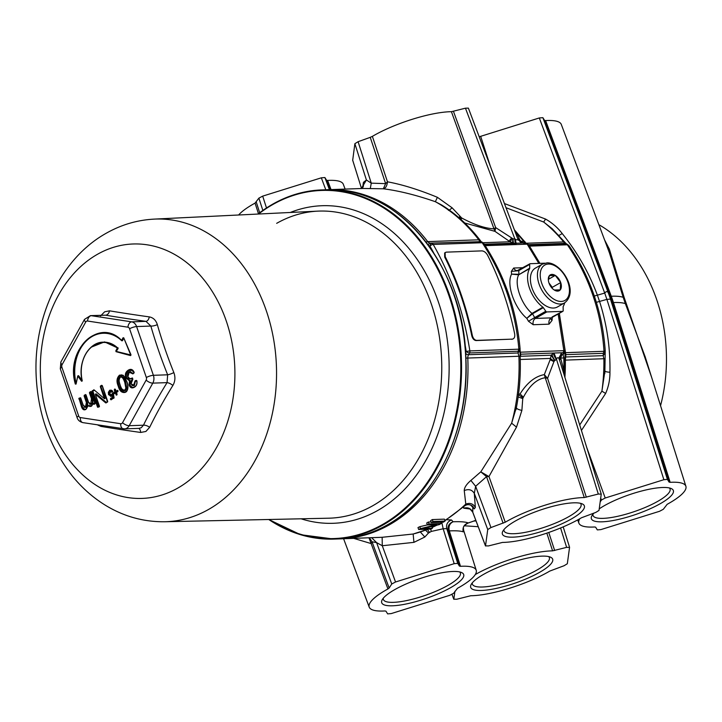 <?xml version="1.0" encoding="UTF-8"?>
<svg xmlns="http://www.w3.org/2000/svg" width="722" height="722" viewBox="0 0 722 722"><rect width="100%" height="100%" fill="white"/><g stroke="black" fill="none" stroke-linecap="round" stroke-linejoin="round"><path stroke-width="1.08" d="M97.407 424.852L100.89 426.377A5.253 3.664 99.5 0 0 100.755 425.357M100.89 426.386A323.176 29.782 4.3 0 0 140.646 432.451A5.253 3.023 98 0 0 138.534 428.381M60.314 368.843L77.101 417.587A5.253 1.254 -19 0 1 78.68 415.989A2.626 2.004 -92 0 0 80.313 417.56L120.709 423.724A5.253 3.357 -81.3 0 0 123.309 428.805A5.253 3.357 -81.3 0 0 123.706 428.823A7.879 6.02 -92 0 0 124.572 428.877L138.913 428.372L141.223 427.731L143.452 425.204A328.348 166.439 -46.2 0 1 167.062 382.633A5.253 1.769 -148.3 0 1 172.892 385.431C175.202 381.406 175.518 377.128 173.849 372.588A5.253 0.93 -21.9 0 1 167.648 374.799A328.348 196.691 -119.6 0 1 150.862 326.064L145.961 321.353A328.348 30.252 -175.7 0 1 105.574 315.189L90.449 315.64L84.501 319.404A5.253 2.094 29 0 0 85.701 322.066L62.092 364.646A2.626 2.004 -92 0 0 61.902 367.254A5.253 1.254 -19 0 0 60.314 368.843L60.883 361.975A5.253 2.094 29 0 0 62.092 364.646M140.646 432.451L145.88 431.476L149.644 427.334A5.253 2.419 26.1 0 0 143.452 425.204L129.193 425.709L152.802 383.129A7.879 6.02 -92 0 0 153.389 375.305L136.602 326.561A7.879 6.02 -92 0 0 131.711 321.859L91.315 315.695A7.879 6.02 -92 0 0 90.449 315.64M149.644 427.334A323.176 163.813 -46.2 0 1 172.892 385.431M146.151 380.115A5.253 2.094 -151 0 0 152.802 383.129L167.062 382.633L167.648 374.799L153.389 375.305A5.253 1.254 161 0 0 146.349 377.507A2.626 2.004 -92 0 1 146.151 380.115L122.541 422.686A2.626 2.004 -92 0 1 120.709 423.724M173.849 372.588A323.176 193.595 -119.6 0 1 157.333 324.62A5.253 1.579 -16 0 1 150.862 326.064L136.602 326.561A5.253 1.254 161 0 0 129.563 328.763L146.349 377.507M157.333 324.62C155.916 320.189 153.235 317.617 149.292 316.895A5.253 3.023 -82 0 1 145.961 321.353L131.711 321.859A5.253 3.357 98.7 0 0 127.929 327.192L87.533 321.028A2.626 2.004 -92 0 0 85.701 322.066M149.292 316.895A323.176 29.782 -175.7 0 1 109.536 310.83A5.253 3.664 -80.5 0 1 105.574 315.189L91.315 315.695A5.253 3.357 98.7 0 0 87.533 321.028M109.536 310.83L104.663 311.796L100.538 315.947M339.584 538.892L382.155 537.285L413.155 534.018L428.218 529.163M444.914 520.706L464.066 506.348L465.789 504.073L464.255 490.581C464.264 487.63 466.466 484.245 470.888 480.437L480.798 471.845L511.636 423.191L516.411 407.352C516.212 408.562 518.044 409.582 521.889 410.403L516.51 427.117L488.965 476.556L486.529 476.655L480.798 471.845L488.965 476.556L505.247 522.232L490.96 527.556L487.738 529.551L485.5 545.994M419.807 526.69A174.697 133.48 88 0 1 417.984 527.565L418.652 529.497A176.8 135.086 -92 0 0 420.466 528.621L419.807 526.69L427.37 524.903M428.363 522.042A174.697 133.48 88 0 1 426.72 523.008L427.379 524.939A176.8 135.086 -92 0 0 429.021 523.973L428.363 522.042L431.079 521.943M444.382 519.145L432.316 519.569A174.697 133.48 88 0 1 430.628 520.652L431.296 522.584A176.8 135.086 -92 0 0 432.983 521.501L445.05 521.076L444.382 519.145M340.603 538.865A174.697 133.48 -92 0 0 389.681 524.641A174.697 133.48 -92 0 0 467.802 358.049L518.901 356.253L518.08 352.986L468.542 354.728A2.626 1.047 -151 0 1 465.663 353.59M465.898 358.13L467.802 358.049A5.253 4.016 88 0 1 468.542 354.728L469.526 352.959A2.626 2.004 -92 0 0 469.86 350.91L518.865 349.186L520.057 348.645L518.125 351.253L518.865 349.186C515.454 310.18 503.234 274.685 482.206 242.727L480.392 241.68L481.926 242.005L483.55 243.26M444.644 253.016L444.707 257.095A262.041 200.229 88 0 1 471.728 335.577C472.549 338.663 474.011 340.333 476.123 340.567L512.521 339.114M481.827 241.969L479.652 241.392L478.803 239.803L427.704 241.608A2.626 1.155 142.4 0 0 426.142 242.159M481.159 241.708L480.166 240.291C468.876 225.643 455.997 213.847 441.539 204.922L435.375 201.709C416.053 195.03 398.706 190.725 383.337 188.794L363.067 188.46L327.301 189.724M369.014 537.863L371.144 543.576L372.038 541.78L389.158 588.015L387.931 588.962L371.144 543.576L353.789 538.395M369.429 537.845L372.038 541.78L376.604 542.619L371.686 537.764M420.357 532.015L424.834 537.015L413.932 542.357L382.281 545.742L376.604 542.619L391.748 583.999L389.158 588.015M387.931 588.962A56.587 13.547 161 0 0 369.222 607.139A56.587 13.547 161 0 0 384.907 610.956L385.972 611.182L387.642 613.88L391.198 613.592L449.851 595.28L453.642 593.267L457.468 588.304A56.587 13.547 161 0 0 476.222 570.29A56.587 13.547 161 0 0 460.492 566.31L459.418 566.084L457.748 563.386L454.192 563.674L395.539 581.986L382.281 545.742L382.155 537.285M413.932 542.357L413.155 534.018A174.697 133.48 88 0 0 427.83 529.172M463.334 529.325L463.217 531.861C460.961 530.941 456.331 530.616 449.31 530.896L448.236 530.598L446.756 528.594L443.164 528.775L431.26 531.437L428.471 533.016L425.574 530.192M431.26 531.437L430.754 529.055M503.099 523.206L486.529 476.655L475.636 486.285L474.309 493.388L475.347 507.422L474.255 508.902L472.955 506.564C469.878 504.091 466.917 504.019 464.066 506.348M475.347 507.422C473.253 503.739 470.067 502.62 465.789 504.073A174.697 133.48 88 0 1 444.824 520.436M487.738 529.551L474.309 493.388C472.035 489.697 468.677 488.758 464.255 490.581M490.96 527.556L475.636 486.285L470.888 480.437M516.51 427.117L511.636 423.191A174.697 133.48 88 0 0 518.901 356.253L520.138 356.217L520.057 348.645M518.17 396.901L522.746 398.607L521.889 410.403M469.778 508.974L463.677 508.18C467.784 507.088 470.789 508.36 472.693 511.988L485.491 545.877L488.442 545.931L502.467 542.43A56.587 13.547 161 0 0 581.499 517.755L595.776 512.421L599.007 510.436L601.255 494.11L598.303 494.047L584.269 497.557L545.236 377.723C536.888 379.005 529.605 385.512 523.387 397.244L522.746 398.607M523.387 397.244L520.084 393.878C527.15 382.678 535.228 376.261 544.325 374.619L550.137 359.727L551.238 355.197L553.485 353.329A6.832 2.292 -124 0 0 556.31 359.375L554.081 361.271L547.565 378.337L586.336 497.214M523.017 397.831L518.288 394.591L520.084 393.878M363.365 186.249L363.419 182.368L366.406 179.995L371.261 183.153L385.629 183.641L383.337 188.794C385.647 188.28 387.019 185.951 387.47 181.809L385.629 183.641L370.242 137.342L372.381 136.368L387.47 181.809C402.217 184.525 418.85 189.687 437.379 197.305L452.134 207.828L461.656 217.954C474.237 224.722 485.013 228.36 493.983 228.865L451.412 111.693L465.446 108.183L468.379 108.119L517.728 238.738L520.318 241.951A6.832 6.706 122.3 0 0 523.459 242.962L513.865 243.332A6.832 1.254 93.3 0 1 513.053 238.838L515.102 239.063L516.23 243.467L484.48 244.587M459.833 216.6L458.705 217.493M452.134 207.828C449.391 210.219 448.163 210.932 448.443 209.949M437.379 197.305L435.375 201.709A174.697 133.48 88 0 1 478.803 239.803A5.253 2.31 142.4 0 1 480.166 240.291M352.697 160.221L354.872 143.687L358.103 141.702L371.261 183.153L370.323 188.388M354.872 143.687L366.406 179.995L361.361 188.523M363.419 182.368L362.588 187.982M395.539 581.986L391.748 583.999M450.645 587.654A43.347 10.379 -19 0 1 403.147 604.558A43.347 10.379 -19 0 1 382.146 599.892A43.347 10.379 -19 0 1 394.753 589.612A43.347 10.379 -19 0 1 461.584 572.537A43.347 10.379 -19 0 1 450.645 587.654M459.418 566.084L448.236 530.598C447.387 526.293 449.003 523.342 453.082 521.762C449.607 523.486 448.353 526.528 449.31 530.896L460.492 566.31M463.217 531.861C462.351 527.439 464.02 524.461 468.235 522.936L467.955 523.098C460.871 527.295 464.354 528.757 463.407 529.641L463.271 529.118M446.485 519.732L451.494 519.966L453.082 521.762C460.564 521.501 465.618 521.889 468.235 522.936A166.818 127.46 88 0 0 475.78 520.255M454.192 563.674L443.164 528.775L441.846 522.52M457.748 563.386L446.756 528.594C445.952 524.452 447.532 521.582 451.494 519.966M463.677 508.18L463.641 506.736M474.255 508.902L470.681 505.057M473.127 507.611L472.414 506.041M601.255 494.11L559.216 359.114A6.832 5.451 -7.4 0 0 559.261 359.357M584.279 497.557A56.587 13.547 161 0 0 505.247 522.232M571.319 519.01A43.347 10.379 -19 0 1 523.829 535.914A43.347 10.379 -19 0 1 502.819 531.248A43.347 10.379 -19 0 1 515.427 520.977A43.347 10.379 -19 0 1 582.257 503.893A43.347 10.379 -19 0 1 571.319 519.01M554.893 360.332A6.832 2.292 56 0 1 552.068 354.294M550.137 359.727L553.927 361.632M544.325 374.619L547.565 378.337L545.236 377.723L544.325 374.619M520.156 356.578L520.219 358.22M520.084 354.692L520.688 354.195L520.571 356.28L551.238 355.197L554.595 360.576M519.632 351.903L520.282 352.201L520.688 354.195L561.31 352.769L561.743 354.159A6.832 5.451 -7.4 0 0 559.216 359.114M520.075 349.628L520.282 352.201L563.873 350.666L563.142 352.706L565.073 350.143L563.873 350.666L558.142 314.007M372.381 136.368A56.587 13.547 -19 0 1 451.412 111.693M358.103 141.702L370.242 137.342M238.63 214.994A56.587 13.547 -19 0 1 255.065 203.099L258.882 198.135L262.682 196.131L321.326 177.82L324.891 177.531L326.552 180.22L327.626 180.446A56.587 13.547 -19 0 1 343.302 184.272L345.116 189.092M330.071 189.624L326.552 180.22M327.626 180.446L331.046 189.588M258.44 213.667L255.065 203.099M256.301 202.151L259.667 212.728M475.383 520.544L475.861 520.472M472.784 507.819L472.811 512.313M564.207 375.205L563.792 370.205L562.88 370.964M559.243 359.24L561.833 354.827L560.669 358.067L563.792 370.205A166.818 127.46 88 0 0 563.81 357.95L563.07 354.782L565.046 351.858L565.073 350.143M565.028 357.895L560.669 358.067L559.496 360.341M559.46 360.097L559.135 359.033L559.46 360.097L559.135 359.033L561.31 352.769L563.142 352.706L563.07 354.782L561.833 354.827L561.743 354.159M559.135 359.033C558.314 357.246 557.42 357.291 556.445 359.141L598.303 494.047M556.445 359.141L553.954 353.031L553.485 353.329M538.838 263.395L527.195 244.171L529.073 245.588M552.303 317.328L552.032 320.442L549.063 324.16A5.253 4.016 88 0 1 551.238 317.87L550.606 318.573M549.063 324.16L533.206 324.719L528.495 321.272L526.807 318.366C514.19 307.698 506.149 284.333 511.573 274.125L511.329 271.4L513.685 268.033L523.035 267.7M544.74 263.187L530.192 263.701A1.318 0.785 60.4 0 0 529.957 263.765A1.318 0.785 60.4 0 0 529.659 264.423L529.722 268.133L518.694 274.811L511.573 274.125L518.892 274.288L518.775 270.19L518.549 270.741L511.329 271.4M529.722 268.133A1.318 0.785 -119.6 0 1 529.623 268.593L518.694 274.811C513.893 283.304 521.113 304.287 531.988 313.411L532.502 313.799L526.807 318.366L531.988 313.411L542.908 307.193A1.318 0.785 -119.6 0 1 543.323 307.644L545.787 311.263A1.318 0.785 60.4 0 0 546.798 311.931L562.655 311.372A1.318 0.785 60.4 0 0 562.889 311.308A1.318 0.785 60.4 0 0 563.178 310.65L563.124 306.94A1.318 0.785 -119.6 0 1 563.223 306.48A26.272 15.74 60.4 0 0 564.667 302.843M528.495 321.272L534.686 317.581L535.381 318.429L546.798 311.931M562.655 311.372L552.077 316.967M552.032 320.442L550.597 318.7M529.623 268.593A26.272 15.74 60.4 0 0 542.908 307.193M557.465 306.949A22.328 13.375 -119.6 0 1 553.476 308.041A22.328 13.375 -119.6 0 1 533.26 291.137A22.328 13.375 -119.6 0 1 535.381 268.133L542.421 264.126A22.328 13.375 -119.6 0 0 540.3 287.139A22.328 13.375 -119.6 0 0 560.516 304.034A22.328 13.375 -119.6 0 0 564.505 302.942L557.465 306.949M548.377 279.342L555.272 275.416A9.097 5.451 -119.6 0 1 560.696 282.546A9.097 5.451 -119.6 0 1 560.254 289.883A9.097 5.451 -119.6 0 1 554.388 290.091A9.097 5.451 -119.6 0 1 554.27 290.018A9.097 5.451 -119.6 0 1 548.964 282.961A9.097 5.451 -119.6 0 1 548.305 279.522A9.097 5.451 -119.6 0 1 549.406 275.623A9.097 5.451 -119.6 0 1 555.272 275.416L560.696 282.546L560.254 289.883L554.252 290M552.231 288.322L552.285 287.329L560.696 282.546M552.285 287.329L548.964 282.961M548.323 280.001L549.406 275.623L555.272 275.416M559.324 313.339L565.506 352.661L604.016 351.307L605.226 350.793L603.303 353.32L604.016 351.307C601.345 311.976 589.116 276.472 567.339 244.785L565.579 243.774L528.811 245.002M539.921 263.359L528.811 245.011L526.807 243.422L525.417 243.143L527.195 244.171L485.166 245.651M517.548 238.359L523.585 243.206L525.968 243.097L528.522 244.677M525.968 243.097L514.344 229.795M515.4 232.583L516.573 233.062L520.499 241.401L523.279 242.845L524.506 242.8L523.64 241.292A5.253 2.365 -38.6 0 1 524.993 241.771M518.477 240.173L520.499 241.401L523.64 241.292A166.818 127.46 88 0 0 516.573 233.062L514.596 230.453M523.459 242.962L520.264 241.915M517.8 238.991C517.873 240.173 516.979 240.2 515.102 239.063M465.446 108.183L514.849 238.946A6.832 1.254 -86.7 0 0 515.652 243.44M513.865 243.332L510.373 241.987L495.003 231.365L464.724 222.981M453.47 111.359L495.662 227.601L495.003 231.365L493.983 228.865L495.662 227.601L513.053 238.838M511.438 238.233L509.209 240.868M461.096 219.596L461.656 217.954M478.217 526.708L464.372 525.787M598.863 224.668A144.093 110.096 88 0 1 660.549 405.692M604.567 239.885L609.35 249.117L624.133 297.374L651.795 377.85M579.712 424.942L601.904 391.153L604.946 370.783C605.018 371.577 606.679 372.065 609.946 372.227C610.009 379.628 608.565 386.703 605.623 393.454L601.904 391.153A161.566 123.444 88 0 0 603.881 358.753L603.195 355.657L605.18 352.778L605.226 350.793M552.276 228.793L543.666 222.024L506.005 207.719M479.209 136.792L539.307 117.957L542.872 117.668L544.532 120.357L545.606 120.583A56.587 13.547 -19 0 1 561.283 124.41L609.467 252.962L623.176 297.293A61.65 14.765 161 0 0 611.272 296.246L545.606 120.583M645.206 356.903L625.351 303.601L626.308 303.7M579.775 518.748A56.587 13.547 161 0 0 578.9 523.161A56.587 13.547 161 0 0 594.576 526.979L595.65 527.204L597.32 529.894L600.875 529.605L659.529 511.293L663.319 509.29L667.137 504.326A56.587 13.547 161 0 0 685.9 486.312A56.587 13.547 161 0 0 670.16 482.323L669.095 482.097L667.426 479.408L663.87 479.697L605.216 498.009L601.426 500.021L600.172 501.961M599.224 508.866A43.347 10.379 -19 0 1 604.422 505.635A43.347 10.379 -19 0 1 671.252 488.559A43.347 10.379 -19 0 1 660.314 503.667A43.347 10.379 -19 0 1 612.825 520.58A43.347 10.379 -19 0 1 591.823 515.905A43.347 10.379 -19 0 1 594.044 513.044M669.095 482.097L612.446 302.328A131.35 127.343 -31.7 0 0 610.27 296.011L611.272 296.246A131.35 99.094 -92.5 0 1 613.447 302.554L612.446 302.328L610.451 299.098L606.895 299.386A131.35 15.333 -107.3 0 0 604.72 293.078C606.209 291.237 607.401 291.147 608.276 292.78A131.35 127.343 -31.7 0 1 610.451 299.098L667.426 479.408M504.434 203.559L545.579 219.073C552.122 222.791 557.655 227.601 562.176 233.513C577.374 252.348 589.125 272.961 597.446 295.343L599.621 301.661C606.94 324.683 610.379 348.203 609.946 372.227M562.176 233.513C559.595 235.3 558.259 235.787 558.178 234.966M545.579 219.073L543.666 222.024A161.557 123.444 88 0 1 563.647 241.933L564.541 243.386L568.647 245.272M624.133 297.374L623.176 297.293L625.342 303.601A61.65 14.765 -19 0 0 613.447 302.554L670.16 482.323M568.972 245.642L566.941 244.036L564.541 243.386L528.549 244.65M569.207 246.193L567.339 244.785L529.551 246.112M564.866 352.363L565.506 352.661L565.886 354.637L565.335 360.116L605.117 358.681L604.828 373.572M564.911 356.298L565.886 354.637L603.303 353.32L603.195 355.657L565.741 356.975L565.037 357.589M592.942 514.254A40.721 9.747 161 0 0 593.042 515.499A40.721 9.747 161 0 0 617.545 516.329A40.721 9.747 161 0 0 657.796 501.321A40.721 9.747 161 0 0 670.043 488.984A40.721 9.747 161 0 0 669.348 487.946M454.896 591.327L453.831 599.305M452.017 594.423L453.813 599.179L456.764 599.242L470.789 595.731A56.587 13.547 161 0 0 549.821 571.057L564.099 565.723L567.33 563.738L569.568 547.303M569.577 547.411L566.626 547.357L552.601 550.859A56.587 13.547 161 0 0 475.293 574.541M539.641 572.311A43.347 10.379 -19 0 1 492.151 589.224A43.347 10.379 -19 0 1 471.141 584.549A43.347 10.379 -19 0 1 483.749 574.279A43.347 10.379 -19 0 1 550.579 557.203A43.347 10.379 -19 0 1 539.641 572.311M548.765 532.457L554.658 550.525M552.601 550.859L546.825 533.134M472.269 582.898A40.721 9.747 161 0 0 472.368 584.143A40.721 9.747 161 0 0 496.871 584.973A40.721 9.747 161 0 0 537.114 569.965A40.721 9.747 161 0 0 549.361 557.628A40.721 9.747 161 0 0 548.675 556.59M559.216 313.402L565.1 350.513M503.947 529.596A40.721 9.747 161 0 0 504.037 530.832A40.721 9.747 161 0 0 528.549 531.672A40.721 9.747 161 0 0 568.792 516.654A40.721 9.747 161 0 0 581.039 504.326A40.721 9.747 161 0 0 580.353 503.279M383.265 598.231A40.721 9.747 161 0 0 383.364 599.477A40.721 9.747 161 0 0 407.867 600.316A40.721 9.747 161 0 0 448.118 585.298A40.721 9.747 161 0 0 460.365 572.961A40.721 9.747 161 0 0 459.679 571.923M483.857 243.639L481.926 242.005M484.083 244.171L482.206 242.727L433.2 244.451A2.626 0.966 150.2 0 0 429.906 246.058L428.922 245.904M520.03 349.493L518.08 352.986L518.125 351.253L469.526 352.959A2.626 1.047 -151 0 1 466.195 351.452A259.415 198.216 -92 0 0 464.751 342.968M514.669 333.907C515.075 337.012 514.281 338.753 512.286 339.132L476.719 340.387C474.607 340.152 473.136 338.492 472.323 335.396A263.756 201.528 -92 0 0 445.212 256.653L445.149 252.574L446.331 252.14L481.899 250.886C484.092 251.075 485.978 252.501 487.549 255.164A263.756 201.528 88 0 1 514.669 333.907M512.223 339.232L511.69 339.313M429.021 523.973L441.088 523.549A176.8 135.086 88 0 1 439.328 524.578L422.939 528.594L432.415 528.26A176.8 135.086 88 0 1 430.718 529.073L418.652 529.497M432.415 528.26L431.801 526.491M427.379 524.939L436.855 524.605L420.466 528.621M441.088 523.549L440.646 522.25M432.316 519.569L432.983 521.501M445.05 521.076A176.8 135.086 88 0 1 443.362 522.15L431.296 522.584M108.363 392.281L108.544 394.654L111.657 396.342L112.479 395.548L112.758 397.172L110.619 398.391L111.116 399.826L114.085 397.669L113.327 393.598L112.388 393.364L111.387 394.871L109.69 393.905L110.213 391.505L112.1 392.245L112.677 391.198L109.762 390.187L108.363 392.281L108.896 394.546L110.746 396.414L111.666 396.143M90.042 406.513L88.328 405.773L91.243 406.333L93.291 403.436L94.059 404.401L95.25 403.156L90.801 391.505L89.447 392.849L91.486 398.761L90.81 403.923L88.562 402.28L85.458 394.546L84.104 395.891L86.396 402.542L85.494 406.946L83.156 405.078L80.665 397.84L78.987 398.228L81.505 406.811C82.57 409.645 84.041 410.493 85.918 409.356L88.192 405.71L89.952 406.522L91.252 406.125M75.314 384.032C65.061 349.475 99.573 316.967 121.603 340.414L123.065 337.761L123.742 337.833L130.998 354.827L130.574 355.594L116.061 351.686L115.809 350.856L117.28 348.212A29.945 22.878 -92 0 0 90.629 347.86A29.945 22.878 -92 0 0 82.263 380.729L81.595 381.234L77.777 376.063L76.081 384.023L75.314 384.032L76.036 384.005M136.666 380.647L135.14 380.783L133.678 385.088L131.034 383.824L132.83 379.312L132.532 378.066L131.178 378.364C129.635 379.194 128.543 378.644 127.911 376.713L129.202 372.191L132.92 373.879L134.148 372.29C132.803 369.42 130.908 368.671 128.471 370.043C125.529 371.884 124.689 374.492 125.944 377.886L129.527 380.557L129.085 384.871C130.104 387.822 131.891 388.598 134.445 387.2L134.527 386.947C136.566 385.792 137.342 383.761 136.855 380.855L136.873 380.81C137.351 383.806 136.548 385.936 134.445 387.2L134.527 386.947M117.803 390.602L115.989 391.062L114.843 389.023L114.293 389.916L114.906 391.676L113.363 393.129L114.058 393.851L115.394 393.093L116.531 395.133L117.081 394.239L116.477 392.479L117.045 394.266M110.06 391.396L112.632 391.613M113.868 398.264L113.101 393.445L111.639 395.105L112.063 395.331L110.448 395.205M90.124 406.513L91.279 406.098L93.201 403.372L94.068 404.176L95.051 403.643M121.865 340.64L123.742 337.95L130.953 354.863M82.227 380.747A30.207 23.086 88 0 1 103.228 342.183A30.207 23.086 88 0 1 117.56 347.986L116.269 351.424L130.953 354.998M91.143 347.192L104.555 341.903L117.731 347.986A30.207 23.086 -92 0 0 103.399 342.174A30.207 23.086 -92 0 0 103.309 342.174M123.426 375.666L120.195 375.593C117.578 377.335 117.217 380.765 119.13 385.891L118.607 386.008L123.931 392.56L125.447 392.109M119.13 385.891C120.285 390.539 122.505 392.515 125.781 391.811L126.386 391.405M120.051 377.182L120.601 376.758C122.587 376 124.274 377.805 125.646 382.182L126.783 388.319L125.393 390.629L123.056 390.295M126.783 388.319L125.294 382.299C123.76 377.832 122.162 376.063 120.511 377.001L120.601 376.758M125.881 388.228L124.725 390.169C122.442 390.088 120.935 388.373 120.186 385.025C118.76 382.073 118.787 379.483 120.258 377.254C121.847 376.469 123.354 378.193 124.78 382.407L125.881 388.228L126.413 388.265L125.393 390.629M136.801 380.954L135.213 381.351L136.702 380.665M132.667 370.35L129.139 370.503C126.341 372.453 125.565 374.835 126.819 377.66L129.689 380.557L126.296 377.768C125.123 374.357 125.935 371.866 128.724 370.278L130.727 369.628C131.918 369.384 133.038 370.305 134.084 372.39L134.148 372.417M128.66 372.344L129.536 371.686L133.218 373.409L134.084 372.723M131.873 380.223L132.74 379.564M130.222 379.014L132.37 377.985L131.846 378.833L129.148 378.761M97.38 254.343A127.289 97.262 -92 0 0 49.015 421.594A127.289 97.262 -92 0 0 177.847 488.054A127.289 97.262 -92 0 0 226.203 320.803A127.289 97.262 -92 0 0 97.38 254.343M164.941 521.744C143.633 522.033 123.697 516.483 105.123 505.093C92.768 497.431 81.839 487.738 72.344 476.015C49.755 447.261 37.679 413.408 36.1 374.447C33.753 316.615 60.603 258.774 106.143 233.287C121.197 224.741 137.243 220.011 154.291 219.109L154.291 219.109A151.421 115.7 88 0 1 273.205 337.021A151.421 115.7 88 0 1 208.676 509.389A151.421 115.7 88 0 1 164.941 521.744L328.519 518.206A153.633 117.388 -92 0 0 372.895 505.671A153.633 117.388 -92 0 0 438.362 330.784A153.633 117.388 -92 0 0 317.716 211.14L317.716 211.14C303.457 211.862 289.775 215.923 276.67 223.333M290.28 212.476A158.885 121.404 88 0 1 440.934 309.964A158.885 121.404 88 0 1 377.913 510.373A158.885 121.404 88 0 1 301.065 518.793M269.27 519.488A174.164 133.083 -92 0 0 382.741 524.398A174.164 133.083 -92 0 0 448.913 295.56A174.164 133.083 -92 0 0 272.627 204.624A174.164 133.083 -92 0 0 258.521 214.028M272.808 204.127A174.697 133.48 88 0 1 321.877 189.913A174.697 133.48 88 0 1 457.856 326.895A174.697 133.48 88 0 1 383.247 524.876A174.697 133.48 88 0 1 334.169 539.09A174.697 133.48 88 0 1 268.755 519.497M258.007 214.046A174.697 133.48 88 0 1 272.636 204.218M268.692 519.497L300.551 534.704L334.169 539.09L338.573 538.928A174.697 133.48 -92 0 0 387.651 524.713A174.697 133.48 -92 0 0 462.261 326.741A174.697 133.48 -92 0 0 326.281 189.76L321.877 189.913C304.738 190.554 288.34 195.301 272.708 204.155L257.944 214.055M465.591 352.544L466.195 351.452L469.86 350.91A262.041 200.229 -92 0 0 433.2 244.451A2.626 2.004 -92 0 0 431.792 243.386A2.626 1.679 98.7 0 0 429.906 246.058A259.415 198.216 -92 0 1 433.651 252.817M328.311 189.687A174.697 133.48 -92 0 1 427.704 241.608A5.253 4.016 88 0 0 430.122 243.133L480.392 241.68L430.122 243.133A2.626 1.679 98.7 0 0 428.345 245.11M435.935 525.454A174.697 133.48 88 0 1 432.09 527.313M441.891 522.205A174.697 133.48 88 0 1 440.835 522.818M428.471 533.016L424.834 537.015M429.391 532.24L427.46 529.461M520.255 359.484L550.335 358.428L554.081 361.271M460.501 217.241L459.535 218.215M460.04 216.835L459.002 217.755M472.829 507.53L471.8 505.608M461.087 217.638L460.158 218.766M352.634 160.013L361.505 188.487L352.643 160.122M262.682 196.131L266.49 207.945M325.793 189.769L321.326 177.82M262.844 210.418L258.882 198.135M324.891 177.531L329.412 189.642M518.468 270.344A5.253 4.016 88 0 1 517.295 270.624L517.295 270.624A5.253 4.016 88 0 1 513.685 268.033M543.323 307.644L532.502 313.799L534.686 317.581L545.787 311.263M533.206 324.719A5.253 4.016 88 0 1 535.381 318.429L551.238 317.87M518.549 270.741L529.659 264.423M561.265 301.444A20.36 12.193 60.4 0 0 567.961 282.293A20.36 12.193 60.4 0 0 548.395 264.062A20.36 12.193 60.4 0 0 541.708 283.214A20.36 12.193 60.4 0 0 561.265 301.444M512.665 238.783L512.674 243.215L484.236 244.217M511.844 238.486L510.373 241.987M510.165 241.762L483.072 242.718M564.902 377.462A161.566 123.444 -92 0 0 565.335 360.116L565.091 360.125M566.427 243.892L565.01 242.412A5.253 2.392 -39.4 0 0 563.647 241.933L526.347 243.242M480.662 136.268L490.346 166.286M542.872 117.668L608.276 292.78L610.27 296.011L544.532 120.357M609.35 249.117L607.635 248.07M663.87 479.697L606.895 299.386L596.363 302.319M586.769 447.577L605.216 498.009M605.623 393.454L581.427 430.456M601.426 500.021L600.704 498.063M539.307 117.957L604.72 293.078L594.332 296.038M605.099 358.681L605.18 352.778M566.626 547.357L560.588 527.972M520.12 356.226L520.138 356.217C520.887 374.375 519.506 392.19 515.986 409.69M476.123 340.567L476.719 340.387M471.728 335.577L472.323 335.396M445.212 256.653L444.707 257.095M80.313 417.56A5.253 3.357 98.7 0 0 82.913 422.632L124.572 428.877A7.879 6.02 -92 0 0 129.193 425.709A5.253 2.094 -151 0 1 122.541 422.686M78.68 415.989L61.902 367.254M129.563 328.763A2.626 2.004 -92 0 0 127.929 327.192M117.325 390.304L117.975 391.053M117.65 390.512L117.848 391.477L116.477 392.479L118.011 391.026L117.812 391.712M118.011 391.026L117.857 390.575M102.199 385.602L107.677 401.477M101.712 385.295L100.502 385.981L104.717 398.734L100.502 385.981M100.304 386.676L104.365 398.481L105.241 398.255L104.446 398.724M102.244 385.575L107.713 401.45L105.728 402.894L95.448 394.302L99.32 406.802L97.578 407.217L92.109 391.333L94.095 389.889L104.338 398.625M119.527 375.124L123.101 375.223L126.711 381.315C128.706 385.846 128.29 389.51 125.438 392.317C121.919 393.138 119.518 391.071 118.255 386.117C116.26 381.595 116.684 377.931 119.527 375.124L119.78 375.368C117.081 376.893 116.693 380.449 118.607 386.008L118.255 386.117M125.944 377.886L129.364 380.828M117.695 390.53L115.908 391.143L117.713 390.548M115.376 389.293L116.152 391.315M115.944 391.089L115.367 389.393L114.645 389.799L115.258 391.568L113.715 393.021L114.085 393.625L115.394 392.885M114.5 389.221L115.24 389.266M114.293 389.916L115.168 389.69L115.782 391.45L114.392 393.355L115.737 392.587L117.009 394.546M113.571 392.434L115.321 391.902L114.816 389.799L115.367 389.573M113.363 393.129L113.986 392.669L114.41 393.436M113.525 393.58L114.139 393.589M114.058 393.851L115.547 392.822L116.883 394.726L115.628 392.84M116.26 392.867L115.394 393.093L115.737 392.587M115.998 394.853L116.612 394.871M116.531 395.133L117.081 394.239M116.883 394.925L116.395 392.551L117.812 391.514M115.574 392.145L115.782 391.45M116.829 392.055L117.939 391.333M117.839 390.855L116.657 391.523M108.544 394.654L109.067 394.537L108.896 392.335L111.116 390.097M111.739 396.098L112.632 395.277L113.128 397.109L110.872 398.625L110.935 399.447L113.868 398.066M110.619 398.391L113.183 397.398L113.011 395.485L112.488 395.367M110.421 399.076L111.035 398.616L111.459 399.329L113.995 397.885M110.583 399.555L113.435 397.632L113.3 397.1L113.435 397.632M111.116 399.826L114.067 397.714L113.3 393.643M112.388 393.364L113.155 393.472M112.109 393.752L113.011 393.851L112.063 395.331M111.387 394.871L110.962 395.322L109.609 393.986L110.249 391.27L110.908 391.089M111.639 395.105L109.672 394.004L110.818 391.089M110.295 391.261L112.524 391.766M111.585 392.082L112.091 391.92L110.556 391.008M112.533 391.947L112.677 391.333M112.632 391.243L111.044 390.097L110.015 390.421L108.733 392.344L109.266 392.398L109.419 394.429L112 395.846L112.659 395.367M109.762 390.187L110.439 390.656L109.266 392.398M110.827 396.414L109.419 394.429M113.661 397.037L113.372 395.421L112.722 395.304M111.053 395.313L113.264 393.761M112.063 390.512L110.439 390.656M113.372 395.421L112.677 395.187L111.91 396.089M102.082 385.53L100.755 386.225L102.1 385.548M94.095 389.889L92.732 390.873L98.445 406.991L99.446 406.423M93.716 389.844L92.461 391.225L97.93 407.109L99.32 406.603M92.308 390.647L92.633 391.225L92.109 391.333M97.578 407.217L98.093 407.1L92.633 391.225L94.374 390.322M99.32 406.802L95.376 394.383L99.437 406.188L98.147 407.253M105.728 402.894L106.17 402.668L96.17 393.842L95.602 394.031L106.008 402.668L107.515 401.937M106.107 402.939L107.713 401.45M107.515 402.136L102.037 385.512M102.235 385.846L100.827 386.559L105.241 398.255M106.188 402.677L107.641 401.757M106.468 402.524L96.17 393.842M88.526 402.307L85.99 394.817M88.562 402.28L91.062 404.158L90.34 404.383L88.481 402.362L85.909 394.898L84.555 395.43L86.748 402.434L85.747 407.181L85.061 407.398L83.084 405.15L85.494 406.946M84.303 395.196L85.846 394.79M84.104 395.891L84.979 395.665L87.272 402.316C88.12 404.555 87.75 406.251 86.171 407.407L84.384 407.217M86.396 402.542L86.92 402.425L84.627 395.773L85.981 395.096M83.156 405.078L80.593 397.921L83.12 405.096M80.665 397.84L79.14 398.806L81.857 406.703L84.618 409.555L85.927 409.148M78.987 398.228L80.53 397.813M78.788 398.914L79.655 398.688L82.38 406.585C83.337 409.139 84.627 409.897 86.261 408.851L86.667 408.58M81.505 406.811L82.028 406.694L79.303 398.797L80.656 398.12M86.008 409.103L88.003 405.899M91.324 406.08L93.535 403.192M93.526 404.13L94.167 403.21L93.264 403.354M94.059 404.401L95.25 403.156M95.051 403.842L91.252 391.856L95.205 403.174M91.333 391.775L89.799 392.741L91.838 398.652C92.804 401.477 92.551 403.309 91.062 404.158L90.81 403.923M89.645 392.163L91.189 391.748M89.447 392.849L90.322 392.624L92.353 398.535L89.97 392.732L91.324 392.055M91.486 398.761L92.001 398.652C92.976 401.468 92.723 403.3 91.234 404.149L91.062 404.158M90.43 404.374L89.672 404.203M85.151 407.388L85.747 407.181M86.171 407.407L87.272 402.316M84.691 409.555L82.38 406.585M84.618 409.555L85.963 409.121L88.274 405.728M94.14 404.149L95.178 403.463M92.353 398.535C93.391 400.999 93.102 402.948 91.486 404.383M94.42 403.986L94.167 403.21M91.495 406.071L92.073 405.502M88.788 405.556L91.586 405.827M121.567 340.531A39.403 30.107 -92 0 0 102.903 332.995A39.403 30.107 -92 0 0 75.675 383.951L75.846 383.942A39.403 30.107 88 0 1 102.993 332.986M123.697 337.878L121.874 340.82A39.141 29.909 -92 0 0 121.693 340.649M76.081 384.023L77.741 376.045M81.595 381.234L82.073 381.045L77.94 375.792L81.902 381.054L82.263 380.729M117.28 348.212L117.776 348.356L117.28 348.212M115.809 350.856L116.314 351L118.11 348.5L116.061 351.686M130.574 355.594L130.998 354.827M123.742 337.833L130.826 355.332M123.065 337.761L123.624 337.842M123.805 338.239L122.433 340.712L121.585 340.594C115.953 335.36 109.726 332.824 102.903 332.995M118.011 347.769L118.11 348.5M78.572 375.684L82.109 380.476M119.32 338.645A39.141 29.909 -92 0 0 85.774 341.515A39.141 29.909 -92 0 0 76.108 383.454M122.433 340.712L121.874 340.82M125.529 392.064L125.529 392.064C128.227 390.539 128.615 386.983 126.693 381.406L126.711 381.315M126.693 381.406L123.101 375.223M123.083 375.386L121.359 374.871L119.78 375.368L121.44 374.871M124.004 392.56L118.778 386.008C116.856 380.44 117.253 376.893 119.942 375.359L120.195 375.593M124.247 390.638L124.157 390.647C122.722 390.53 121.377 388.68 120.105 385.097C118.498 380.259 118.561 377.57 120.294 377.019L121.233 376.767M125.646 382.182L125.132 382.299L126.251 388.274L124.978 390.403C123.309 391.342 121.711 389.582 120.177 385.115C118.634 380.647 118.697 377.949 120.348 377.01L121.143 376.767M120.348 377.01L120.348 377.01C121.991 376.072 123.588 377.832 125.132 382.299L124.78 382.407M129.689 380.557L129.437 384.763L132.487 387.624L134.445 386.992M132.568 387.615L129.085 384.871M129.96 384.645L129.87 380.972L129.96 384.645C130.917 387.335 132.532 388.021 134.788 386.694L135.501 386.207M136.648 380.647L136.792 380.846C137.243 383.752 136.476 385.792 134.482 386.965L132.649 387.615M136.386 380.404L135.14 380.783M134.852 381.415L133.931 385.322L132.83 385.683L131.034 383.824M133.678 385.088L134.102 385.313L135.384 381.342L134.355 385.548L132.027 385.476M130.998 383.842L132.532 379.79M132.794 379.33L132.451 378.12L132.559 379.754C131.025 380.241 130.483 381.622 130.953 383.896L132.839 385.674L134.355 385.548M132.37 377.985L130.14 379.023L127.902 376.812M131.178 378.364L131.846 378.833M127.875 376.731L129.202 371.983M129.283 371.938L130.258 371.64L132.884 373.572L130.339 371.64M132.388 373.743L133.994 372.841M132.92 373.879L134.021 373.003M134.111 372.326L130.736 369.628M128.471 370.043L130.781 369.628M126.819 377.66L126.467 377.768C125.294 374.357 126.097 371.857 128.886 370.269L129.139 370.503M130.312 379.014L127.83 376.794C127.072 374.673 127.541 373.066 129.238 371.956L130.429 371.631M129.843 380.286L130.204 381.117M154.291 219.109L317.716 211.14M338.573 538.928C355.72 538.287 372.11 533.54 387.741 524.695C436.611 497.864 469.02 429.518 465.961 359.881C464.616 266.49 397.687 184.85 326.281 189.76M432.144 527.475L436.81 525.228M440.916 523.044L442.424 522.187M361.045 188.577L362.625 187.955M362.525 188.081L363.482 185.978M369.222 607.139L343.6 538.756M476.222 570.29L463.38 529.443M476.042 520.95L474.119 521.022M467.955 523.098L475.825 520.372M469.661 508.577L468.704 508.667C468.831 507.837 470.175 509.01 472.72 512.169L485.5 545.976M529.957 263.765L517.295 270.624M551.5 317.788L562.889 311.308M564.505 302.942C579.73 291.453 561.138 262.095 546.96 262.871L542.421 264.126M565.01 242.412L552.131 228.657M685.9 486.312L645.107 356.587M605.244 350.847C602.509 312.066 590.406 276.977 568.945 245.597M578.9 523.161L577.681 519.912M569.559 547.276L563.196 526.87M453.822 599.278L451.99 594.432M565.046 351.858L564.73 376.893M520.075 348.699C516.618 310.252 504.534 275.217 483.83 243.594M444.626 253.034L445.131 252.583M60.883 361.975L84.501 319.404M77.101 417.587C77.859 420.123 79.79 421.81 82.913 422.632M110.755 396.414L112.722 395.331M111.053 390.097L112.614 391.306L112.127 392.019M75.873 384.131L77.94 375.792M82.055 381.135L82.182 380.783C77.353 362.679 88.607 342.011 103.228 342.183L103.399 342.174M123.94 392.56L125.484 392.082C128.191 392.019 128.227 383.887 126.63 381.387C125.384 378.021 124.211 376.036 123.119 375.431L121.359 374.871"/></g></svg>
